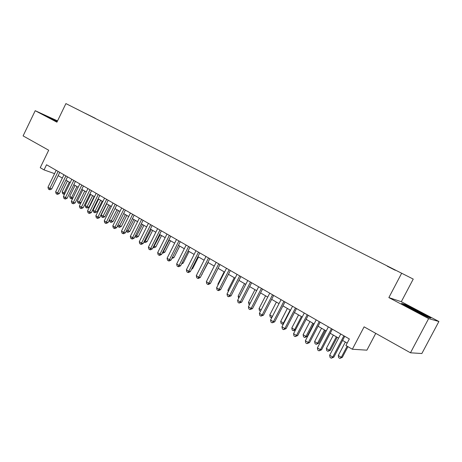 <?xml version="1.0" encoding="UTF-8"?>
<svg xmlns="http://www.w3.org/2000/svg" width="462" height="462" viewBox="0 0 462 462"><rect width="100%" height="100%" fill="white"/><g stroke="black" fill="none" stroke-linecap="round" stroke-linejoin="round"><path stroke-width="0.69" d="M73.932 107.64L79.441 110.389L73.932 107.64M413.242 279.088L65.91 103.592L413.242 279.088L401.311 301.703L388.86 297.592L428.626 318.607L438.9 321.5L401.311 301.703M438.9 321.5L421.852 353.528L410.464 352.795L364.108 326.842L352.35 349.243L366.897 350.167L375.75 333.356M57.542 120.894L35.21 110.707L23.1 135.897L48.695 150.225L40.24 167.694L44.052 169.906L54.568 173.648M428.626 318.607L410.464 352.795M352.35 349.243L345.911 345.501L349.341 338.952L46.546 164.761L44.052 169.906M395.27 270.224L387.277 266.222L395.247 270.264M85.245 113.352L95.212 118.399M85.239 113.305L95.345 118.318M388.86 297.592L401.542 273.475M35.21 110.707L56.924 122.176L65.91 103.592M58.16 175.652L62.335 178.078M65.916 180.151L70.195 182.629M73.787 184.708L78.176 187.249M81.78 189.339L86.273 191.944L81.046 202.604L79.314 203.407L78.638 203.193L77.864 202.731L77.414 200.918L79.354 202.067L84.742 191.06M89.894 194.04L94.496 196.708M98.135 198.816L102.853 201.548M106.503 203.661L111.336 206.462M115.003 208.587L119.953 211.457M123.637 213.588L128.707 216.528M132.403 218.67L137.607 221.679M141.314 223.827L146.645 226.917M150.369 229.077L155.833 232.242M159.569 234.407L165.165 237.647M168.925 239.824L174.659 243.145M178.43 245.334L184.309 248.741M188.098 250.93L194.127 254.423M197.927 256.624L204.106 260.204M207.917 262.416L214.258 266.089M218.087 268.307L224.584 272.072M228.43 274.295L235.089 278.159M238.952 280.394L245.784 284.349M249.659 286.596L256.664 290.656M260.551 292.908L267.741 297.072M271.644 299.336L279.019 303.603M282.935 305.873L290.5 310.256M294.433 312.537L302.194 317.03M306.139 319.317L314.108 323.931M318.064 326.224L326.241 330.965M330.214 333.264L338.606 338.126M342.59 340.436L347.176 343.087M419.519 311.763L405.093 304.522L401.484 303.361L412.728 309.679L427.714 317.203L430.884 318.122L419.519 311.763L419.375 312.041M57.427 121.142L46.968 116.245L57.144 121.725M404.92 304.851L405.093 304.522M343.89 335.816L332.761 357.074L329.66 355.226L340.76 334.009M344.75 336.307L333.864 357.109L332.761 357.074L331.294 358.194L330.053 357.449L329.66 355.226M333.864 357.109L331.294 358.194M345.357 342.036L338.288 355.526L341.308 357.317L342.336 357.345L347.932 346.673M342.336 357.345L339.87 358.397L341.308 357.317L347.135 346.211M339.87 358.397L338.663 357.68L338.288 355.526M423.752 315.217C425.144 315.817 425.421 315.841 424.59 315.286L418.012 311.602C410.187 307.548 406.693 305.925 407.53 306.733L407.784 306.901M403.089 304.262L405.295 304.972L419.282 311.989L429.533 317.729M57.282 121.442L51.548 118.913M48.579 117.238L57.328 121.344M331.445 328.655L320.449 349.728L317.406 347.915L328.367 326.882M332.351 329.175L321.587 349.792L320.449 349.728L319.017 350.854L317.804 350.127L317.406 347.915M321.587 349.792L319.017 350.854M319.23 321.627L308.356 342.521L305.37 340.742L316.21 319.889M320.178 322.17L309.54 342.613L308.356 342.521L306.97 343.647L305.775 342.937L305.37 340.742M309.54 342.613L306.97 343.647M307.236 314.726L296.494 335.447L293.561 333.697L304.273 313.022M308.229 315.298L297.713 335.568L296.494 335.447L295.137 336.579L293.971 335.88L293.561 333.697M297.713 335.568L295.137 336.579M295.466 307.958L284.846 328.499L281.964 326.784L292.556 306.283M296.494 308.547L286.099 328.649L284.846 328.499L283.529 329.637L282.38 328.95L281.964 326.784M286.099 328.649L283.529 329.637M333.345 335.077L326.357 348.452L329.319 350.213L330.388 350.271L337.168 337.295M330.388 350.271L327.916 351.293L329.319 350.213L336.324 336.804M327.916 351.293L326.732 350.594L326.357 348.452M321.54 328.239L314.634 341.505L317.544 343.231L318.647 343.318L325.358 330.451M318.647 343.318L316.175 344.323L317.544 343.231L324.474 329.937M316.175 344.323L315.015 343.63L314.634 341.505M309.95 321.523L303.118 334.684L305.977 336.376L307.12 336.492L313.756 323.729M307.12 336.492L304.649 337.468L305.977 336.376L312.826 323.192M304.649 337.468L303.505 336.792L303.118 334.684M298.562 314.928L291.805 327.98L294.617 329.643L301.391 316.568M295.518 329.926L293.324 330.74L292.203 330.076L291.805 327.98M293.324 330.74L294.617 329.643L295.599 329.758M283.905 301.305L273.406 321.679L270.576 319.993L281.052 299.665M284.973 301.923L274.699 321.852L273.406 321.679L272.124 322.817L270.998 322.141L270.576 319.993M274.699 321.852L272.124 322.817M287.376 308.449L280.694 321.396L283.454 323.03L290.153 310.06M283.524 323.77L282.68 324.191L281.092 323.475L280.694 321.396M282.195 324.128L283.876 323.088M272.557 294.779L262.173 314.98L259.396 313.323L269.75 293.162M273.66 295.414L263.496 315.176L262.173 314.98L260.926 316.123L259.817 315.459L259.396 313.323M263.496 315.176L260.926 316.123M276.386 302.079L269.773 314.922L272.389 316.47M271.754 317.706L270.178 316.99L269.773 314.922M272.257 316.736L271.258 317.631M261.405 288.363L251.137 308.402L248.412 306.774L258.651 286.781M262.549 289.021L252.495 308.622L251.137 308.402L249.925 309.546L248.833 308.893L248.412 306.774M252.495 308.622L249.925 309.546M265.581 295.819L259.043 308.558L261.186 309.835M260.476 311.226L259.448 310.614L259.043 308.558M250.456 282.063L240.298 301.934L237.618 300.335L247.748 280.503M251.628 282.738L241.69 302.183L240.298 301.934L239.12 303.084L238.046 302.443L237.618 300.335M241.69 302.183L239.12 303.084M254.96 289.668L248.492 302.31L250.185 303.309M249.474 304.689L248.897 304.348L248.492 302.31M239.697 275.872L229.649 295.582L227.015 294.017L237.035 274.341M240.898 276.565L231.069 295.853L229.649 295.582L228.499 296.737L227.448 296.107L227.015 294.017M231.069 295.853L228.499 296.737M244.519 283.622L238.121 296.159L239.374 296.904M238.675 298.273L238.121 296.159M229.123 269.791L219.184 289.345L216.597 287.797L226.507 268.283M230.359 270.501L220.628 289.634L219.184 289.345L218.064 290.5L217.03 289.882L216.597 287.797M220.628 289.634L218.647 290.61L218.064 290.5M234.257 277.674L227.922 290.113L228.748 290.61M228.234 291.626L227.922 290.113M218.728 263.814L208.893 283.212L206.352 281.693L216.158 262.335M219.993 264.541L210.372 283.524L208.893 283.212L207.808 284.367L206.791 283.755L206.352 281.693M210.372 283.524L208.397 284.488L207.808 284.367M224.162 271.823L217.891 284.17L218.312 284.419M218.052 284.933L217.891 284.17M208.512 257.935L198.787 277.177L196.281 275.687L205.988 256.479M209.812 258.68L200.283 277.512L198.787 277.177L197.724 278.338L196.725 277.737L196.281 275.687M200.283 277.512L198.325 278.471L197.724 278.338M214.235 266.072L208.05 278.338M201.923 274.278L208.137 262.543M202.171 274.336L201.802 274.52M191.932 268.509L192.608 268.676L198.516 256.97M192.608 268.676L191.597 269.167M198.469 252.16L188.843 271.252L186.382 269.785L195.986 250.727M199.792 252.922L190.367 271.604L188.843 271.252L187.809 272.413L186.827 271.823L186.382 269.785M190.367 271.604L188.421 272.551L187.809 272.413M188.594 246.477L179.071 265.419L176.651 263.981L186.151 245.074M189.946 247.257L180.619 265.794L179.071 265.419L178.061 266.586L177.096 266.008L176.651 263.981M180.619 265.794L178.684 266.73L178.061 266.586M178.886 240.893L169.456 259.69L167.077 258.27L176.484 239.512M180.261 241.684L171.027 260.077L169.456 259.69L168.48 260.851L167.527 260.285L167.077 258.27M171.027 260.077L169.109 261.007L168.48 260.851M182.109 262.832L183.2 263.103L189.05 251.484M183.2 263.103L181.578 263.889M169.335 235.401L160.002 254.054L157.663 252.656L166.973 234.038M170.738 236.203L161.596 254.458L160.002 254.054L159.049 255.215L158.114 254.654L157.663 252.656M161.596 254.458L159.69 255.376L159.049 255.215M172.453 257.236L173.943 257.617L179.735 246.084M173.943 257.617L171.847 258.449M159.944 229.995L150.699 248.504L148.4 247.135L157.617 228.655M161.365 230.815L152.316 248.931L150.699 248.504L149.775 249.671L148.856 249.122L148.4 247.135M152.316 248.931L150.421 249.838L149.775 249.671M163.005 251.646L164.83 252.223L170.565 240.777M164.83 252.223L162.994 253.107L162.381 252.945L163.305 251.825L169.225 239.997M150.699 224.676L141.551 243.047L139.287 241.695L148.412 223.36M152.148 225.508L143.185 243.491L141.551 243.047L140.65 244.213L139.743 243.67L139.287 241.695M143.185 243.491L141.303 244.386L140.65 244.213M153.713 246.136L155.861 246.91L161.538 235.545M155.861 246.91L154.037 247.788L153.419 247.62L160.181 234.76M153.419 247.62L153.072 247.418M141.609 219.444L132.548 237.682L130.319 236.353L139.357 218.151M143.076 220.287L134.205 238.138L132.548 237.682L131.67 238.842L130.781 238.311L130.319 236.353M134.205 238.138L132.334 239.027L131.67 238.842M144.571 240.719L147.031 241.684L152.656 230.399M147.031 241.684L145.218 242.55L144.589 242.377L151.276 229.597M144.589 242.377L143.936 241.99M132.658 214.299L123.689 232.398L121.494 231.087L130.446 213.022M134.147 215.153L125.364 232.871L123.689 232.398L122.834 233.564L121.956 233.039L121.494 231.087M125.364 232.871L123.504 233.749L122.834 233.564M135.574 235.383L138.34 236.532L143.907 225.335M138.34 236.532L136.533 237.393L135.903 237.214L142.504 224.52M135.903 237.214L135.002 236.532M123.851 209.234L114.969 227.194L112.809 225.906L121.673 207.981M125.358 210.1L116.661 227.685L114.969 227.194L114.131 228.361L113.271 227.847L112.809 225.906M116.661 227.685L114.813 228.557L114.131 228.361M126.715 230.14L129.776 231.462L135.297 220.345M129.776 231.462L127.986 232.311L127.345 232.132L133.876 219.519M127.345 232.132L126.496 231.624L126.328 230.919M115.182 204.244L106.387 222.078L104.262 220.813L113.04 203.009M116.713 205.122L108.096 222.58L106.387 222.078L105.573 223.244L104.724 222.736L104.262 220.813M108.096 222.58L106.26 223.441L105.573 223.244M118.001 224.971L121.35 226.472L126.813 215.431M121.35 226.472L119.566 227.31L118.919 227.125L125.375 214.593M118.919 227.125L118.081 226.628L117.793 225.398M106.653 199.336L97.938 217.042L95.842 215.794L104.539 198.123M108.195 200.225L99.659 217.556L97.938 217.042L97.147 218.203L96.31 217.706L95.842 215.794M99.659 217.556L97.834 218.41L97.147 218.203M98.25 194.502L89.616 212.081L87.555 210.851L96.171 193.307M99.809 195.403L91.361 212.607L89.616 212.081L88.848 213.242L88.023 212.751L87.555 210.851M91.361 212.607L89.541 213.456L88.848 213.242M89.975 189.743L81.422 207.195L79.395 205.983L87.93 188.565M91.557 190.656L83.183 207.733L81.422 207.195L80.677 208.356L79.862 207.871L79.395 205.983M83.183 207.733L81.376 208.576L80.677 208.356M109.425 219.889L113.046 221.552L118.463 210.591M113.046 221.552L111.273 222.384L110.62 222.193L117.001 209.742M110.62 222.193L109.794 221.702L109.384 219.97M106.716 203.782L101.19 215.003L103.217 216.21L104.862 216.707L110.233 205.821M104.862 216.707L103.107 217.533L102.443 217.336L108.755 204.966M102.443 217.336L101.634 216.851L101.19 215.003M98.62 199.099L93.145 210.239L95.143 211.423L96.806 211.937L102.125 201.126M96.806 211.937L95.056 212.757L94.392 212.549L100.635 200.26M94.392 212.549L93.59 212.075L93.145 210.239M81.832 185.06L73.36 202.385L71.362 201.189L79.81 183.899M83.426 185.978L75.127 202.933L73.36 202.385L72.626 203.546L71.829 203.072L71.362 201.189M75.127 202.933L73.337 203.765L72.626 203.546M90.65 194.479L85.222 205.544L87.191 206.71L88.866 207.236L94.138 196.5M88.866 207.236L87.127 208.044L86.458 207.836L92.631 195.628M86.458 207.836L85.672 207.369L85.222 205.544M73.805 180.446L65.413 197.644L63.444 196.471L71.818 179.302M75.416 181.37L67.198 198.21L65.413 197.644L64.703 198.81L63.912 198.337L63.444 196.471M67.198 198.21L65.413 199.035L64.703 198.81M82.79 189.928L77.414 200.918M78.638 203.193L79.354 202.067L81.046 202.604M65.904 175.895L57.583 192.977L55.648 191.822L63.947 174.769M67.527 176.831L59.384 193.555L57.583 192.977L56.895 194.138L56.116 193.676L55.648 191.822M59.384 193.555L57.611 194.369L56.895 194.138M75.052 185.441L69.722 196.356L71.633 197.488L76.975 186.556M72.777 198.296L71.616 198.833L70.172 198.163L69.722 196.356M70.934 198.614L71.633 197.488L72.961 197.915M58.12 171.419L49.873 188.38L47.967 187.243L56.191 170.311M59.76 172.361L51.686 188.97L49.873 188.38L49.203 189.541L48.435 189.085L47.967 187.243M51.686 188.97L49.925 189.772L49.203 189.541M67.423 181.023L62.139 191.863L64.022 192.977L69.317 182.12M64.622 194.052L64.027 194.323L62.589 193.659L62.139 191.863M63.34 194.104L64.022 192.977L64.992 193.295M423.989 315.321L424.59 315.286"/></g></svg>
